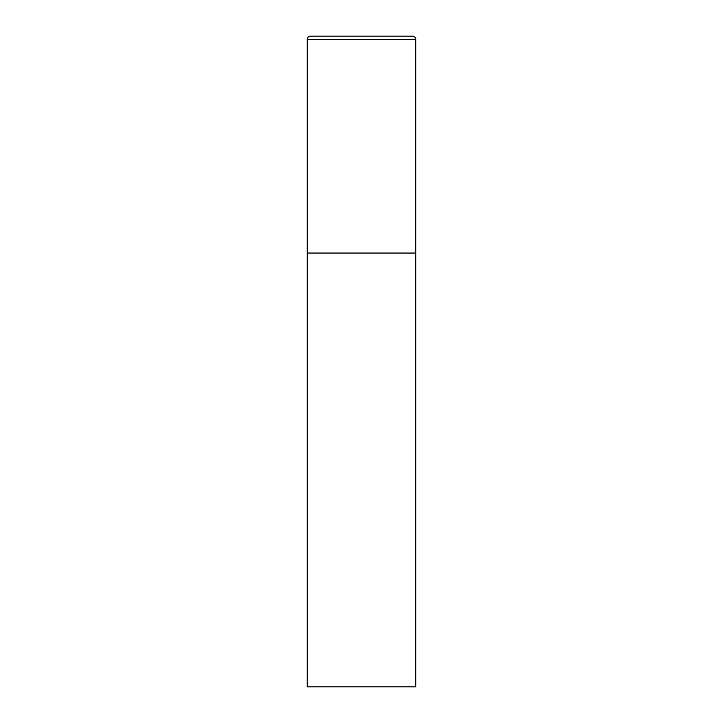 <?xml version="1.0" encoding="UTF-8"?>
<svg xmlns="http://www.w3.org/2000/svg" width="723" height="723" viewBox="0 0 723 723"><rect width="100%" height="100%" fill="white"/><g stroke="black" fill="none" stroke-linecap="round" stroke-linejoin="round"><path stroke-width="1.08" d="M307.275 39.404L307.275 686.85L415.725 686.85L415.725 253.05L307.275 253.05L415.725 253.05L415.725 39.404A3.254 3.254 0 0 0 412.471 36.15L310.529 36.15A3.254 3.254 0 0 0 307.275 39.404L415.725 39.404"/></g></svg>
